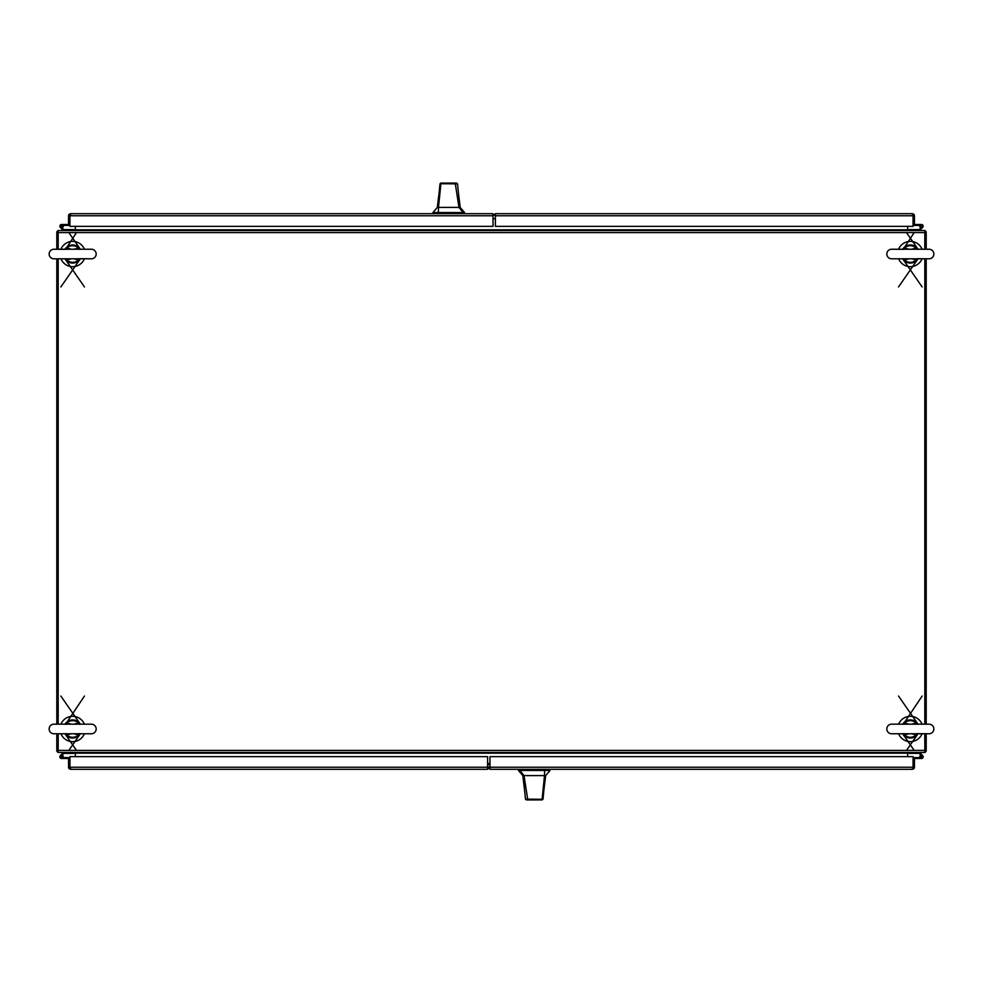 <?xml version="1.0" encoding="UTF-8"?>
<svg xmlns="http://www.w3.org/2000/svg" width="983" height="983" viewBox="0 0 983 983"><rect width="100%" height="100%" fill="white"/><g stroke="black" fill="none" stroke-linecap="round" stroke-linejoin="round"><path stroke-width="1.47" d="M924.819 249.227L924.819 230.513L58.181 230.513L58.181 249.227M58.181 258.812L58.181 724.176M58.181 733.773L58.181 752.486L924.819 752.486L924.819 733.773M924.819 724.176L924.819 258.812M907.665 752.486L907.665 756.64M908.353 752.486A0.7 0.7 0 0 0 907.665 753.187L75.335 753.187L75.335 752.486M75.335 230.513L75.335 226.36M74.647 230.513A0.7 0.7 0 0 0 75.335 229.813L907.665 229.813L907.665 230.513M74.647 752.486A0.7 0.7 0 0 1 75.335 753.187L75.335 756.64M908.353 230.513A0.7 0.7 0 0 1 907.665 229.813L907.665 226.36M926.195 249.227L926.195 231.89L924.819 231.89M926.195 733.773L926.195 751.11L924.819 751.11M926.195 258.812L926.195 724.176M926.072 751.11A2.064 2.064 0 0 1 924.819 752.364M924.819 230.636A2.064 2.064 0 0 1 926.072 231.89M56.805 733.773L56.805 751.11L58.181 751.11M56.805 249.227L56.805 231.89L58.181 231.89M56.805 724.176L56.805 258.812M56.928 231.89A2.064 2.064 0 0 1 58.181 230.636M58.181 752.364A2.064 2.064 0 0 1 56.928 751.11M60.934 733.773A12.668 12.668 0 0 0 84.391 733.773M84.378 724.176A12.668 12.668 0 0 0 60.934 724.176M898.609 733.773A12.668 12.668 0 0 0 922.066 733.773M922.066 724.176A12.668 12.668 0 0 0 898.622 724.176M70.629 767.932L69.94 767.231L69.94 758.52L68.564 758.52L68.564 767.231A2.064 2.064 0 0 0 69.375 768.878L69.94 767.231L70.629 769.308L487.617 769.308L489.694 767.231M487.617 767.231L69.94 767.231L69.94 756.64L487.617 756.64L487.617 769.308M70.629 769.308L69.375 768.878M63.465 752.486L60.405 755.546A1.696 1.696 0 0 0 61.548 758.495A1.696 1.696 0 0 0 63.244 756.799L62.445 756.799M73.872 752.486L73.872 753.383L63.834 753.383L61.327 755.902M62.445 756.984L62.445 756.615A0.725 0.725 0 0 0 61.72 755.89L61.364 755.89A0.725 0.725 0 0 0 60.639 756.615L60.639 756.984A0.725 0.725 0 0 0 61.364 757.709L61.72 757.709A0.725 0.725 0 0 0 62.445 756.984M62.04 755.177A1.696 1.696 0 0 1 63.244 756.799M63.035 757.598L69.94 757.598M63.231 757.598L63.231 758.495L69.94 758.52M63.231 758.495L61.548 758.495L63.231 758.495M912.371 769.308L489.964 769.308L489.964 756.64L913.072 756.64L913.072 767.231L913.072 758.52L914.448 758.52L914.448 767.231A2.064 2.064 0 0 1 913.637 768.878L912.371 769.308L913.072 768.878L913.072 767.231L912.371 767.932M913.637 768.878L913.072 767.231L489.964 767.231M922.263 756.799A0.799 0.799 0 0 1 921.501 757.598A0.799 0.799 0 0 1 920.666 756.799A0.799 0.799 0 0 1 921.464 756.001A0.799 0.799 0 0 1 922.263 756.799A0.799 0.799 0 0 1 921.464 757.598L913.072 757.598M919.547 752.486L922.607 755.546A1.696 1.696 0 0 0 920.973 755.177L919.166 753.383L909.128 753.383L909.128 752.486M919.965 757.598A1.696 1.696 0 0 1 921.464 755.104A1.696 1.696 0 0 1 923.16 756.799A1.696 1.696 0 0 1 921.464 758.495L913.072 758.495L913.072 767.932M922.189 756.799A0.725 0.725 0 0 1 921.464 757.524A0.725 0.725 0 0 1 920.739 756.799A0.725 0.725 0 0 1 921.464 756.074A0.725 0.725 0 0 1 922.189 756.799M920.666 756.873L919.781 756.959M919.781 758.495L921.464 758.495M912.371 215.068L913.06 215.768L913.06 224.48L914.436 224.48L914.436 215.768A2.064 2.064 0 0 0 913.625 214.122L913.06 215.768L912.371 213.692L495.383 213.692L493.306 215.768M495.383 215.768L913.06 215.768L913.06 226.36L495.383 226.36L495.383 213.692M912.371 213.692L913.625 214.122M919.535 230.513L922.595 227.454A1.696 1.696 0 0 0 921.452 224.505A1.696 1.696 0 0 0 919.756 226.201L920.555 226.201M909.128 230.513L909.128 229.617L919.166 229.617L921.673 227.098M920.555 226.016L920.555 226.385A0.725 0.725 0 0 0 921.28 227.11L921.636 227.11A0.725 0.725 0 0 0 922.361 226.385L922.361 226.016A0.725 0.725 0 0 0 921.636 225.291L921.28 225.291A0.725 0.725 0 0 0 920.555 226.016M920.96 227.823A1.696 1.696 0 0 1 919.756 226.201M919.965 225.402L913.06 225.402M919.769 225.402L919.769 224.505L913.06 224.48M919.769 224.505L921.452 224.505L919.769 224.505M70.629 213.692L493.036 213.692L493.036 226.36L69.928 226.36L69.928 215.768L69.928 224.48L68.552 224.48L68.552 215.768A2.064 2.064 0 0 1 69.363 214.122L70.629 213.692L69.928 214.122L69.928 215.768L70.629 215.068M69.363 214.122L69.928 215.768L493.036 215.768M60.737 226.201A0.799 0.799 0 0 1 61.499 225.402A0.799 0.799 0 0 1 62.334 226.201A0.799 0.799 0 0 1 61.536 226.999A0.799 0.799 0 0 1 60.737 226.201A0.799 0.799 0 0 1 61.536 225.402L69.928 225.402M63.453 230.513L60.393 227.454A1.696 1.696 0 0 0 62.027 227.823L63.834 229.617L73.872 229.617L73.872 230.513M63.035 225.402A1.696 1.696 0 0 1 61.536 227.896A1.696 1.696 0 0 1 59.84 226.201A1.696 1.696 0 0 1 61.536 224.505L69.928 224.505L69.928 215.068M60.811 226.201A0.725 0.725 0 0 1 61.536 225.476A0.725 0.725 0 0 1 62.261 226.201A0.725 0.725 0 0 1 61.536 226.926A0.725 0.725 0 0 1 60.811 226.201M62.334 226.127L63.219 226.041M63.219 224.505L61.536 224.505M60.934 258.812A12.668 12.668 0 0 0 84.378 258.812M84.378 249.227A12.668 12.668 0 0 0 60.934 249.227M898.622 258.812A12.668 12.668 0 0 0 922.066 258.812M922.066 249.227A12.668 12.668 0 0 0 898.622 249.227M437.312 207.401L439.155 192.435L437.312 207.401L432.975 212.537L464.529 212.537L460.179 207.401L458.987 207.401L463.091 212.537M459.97 207.401L457.513 183.882L456.653 183.071L441.183 183.071M439.155 192.435L439.979 183.895L440.851 183.071L455.203 183.071L458.987 207.401L438.504 207.401L440.888 183.723L439.991 183.858M444.5 207.401L441.994 207.401M437.718 207.401L438.504 207.401L438.344 212.537M457.513 183.858L440.888 183.723L441.637 183.071M456.653 183.071L455.203 183.071M545.688 775.599L543.845 790.565L545.688 775.599L550.025 770.463L518.471 770.463L522.821 775.599L524.013 775.599L519.909 770.463M529.186 799.929L541.817 799.929M543.845 790.565L543.021 799.105L542.149 799.929L527.797 799.929L524.013 775.599L544.496 775.599L542.112 799.277L543.009 799.142M529.911 799.929L526.347 799.929L525.487 799.142L523.03 775.599M538.5 775.599L541.006 775.599M525.487 799.142L542.112 799.277L541.363 799.929M545.282 775.599L544.496 775.599L544.656 770.463M526.347 799.929L527.797 799.929M69.94 767.932L69.94 764.319M487.617 767.932L489.964 767.932L487.617 767.932M487.617 764.319L489.964 764.319L487.617 764.319M487.617 763.521L489.694 763.521L489.694 767.145L487.617 767.145M913.06 215.068L913.06 218.681M495.383 215.068L493.036 215.068L495.383 215.068M495.383 218.681L493.036 218.681L495.383 218.681M493.036 215.855L493.036 219.479M886.826 254.019A4.792 4.792 0 0 0 891.618 258.812L929.058 258.812A4.792 4.792 0 0 0 933.85 254.019A4.792 4.792 0 0 0 929.058 249.227L891.618 249.227A4.792 4.792 0 0 0 886.826 254.019M917.434 258.713L916.131 259.991L916.648 260.507A9.044 9.044 0 0 1 904.028 260.507L902.664 258.812A9.044 9.044 0 0 0 904.028 260.507L902.849 258.812M918.011 258.812L916.648 260.507A9.044 9.044 0 0 0 918.011 258.812L898.536 286.95M903.242 249.326L914.178 232.578M906.498 232.578L918.011 249.227A9.044 9.044 0 0 0 902.664 249.227A9.044 9.044 0 0 1 918.011 249.227L916.648 247.532L917.827 249.227M909.029 258.812L904.544 259.991L903.647 258.812M904.077 260.286L904.544 259.991A8.319 8.319 0 0 0 916.131 259.991L911.646 258.812M911.646 249.227L916.131 248.06L917.028 249.227M916.598 247.753L916.131 248.06A8.319 8.319 0 0 0 904.544 248.06L909.029 249.227M903.918 258.922L903.242 258.713M904.077 247.753L902.849 249.227M916.758 249.117L917.434 249.326M916.598 260.286L917.827 258.812M49.15 254.019A4.792 4.792 0 0 0 53.942 258.812L91.382 258.812A4.792 4.792 0 0 0 96.174 254.019A4.792 4.792 0 0 0 91.382 249.227L53.942 249.227A4.792 4.792 0 0 0 49.15 254.019M79.758 258.713L78.456 259.991L78.972 260.507A9.044 9.044 0 0 1 66.353 260.507L64.989 258.812A9.044 9.044 0 0 0 66.353 260.507L65.173 258.812M80.336 258.812L78.972 260.507A9.044 9.044 0 0 0 80.336 258.812L60.86 286.95M65.566 249.326L76.502 232.578M68.822 232.578L80.336 249.227A9.044 9.044 0 0 0 64.989 249.227A9.044 9.044 0 0 1 80.336 249.227L78.972 247.532L80.151 249.227M71.354 258.812L66.869 259.991L65.972 258.812M66.402 260.286L66.869 259.991A8.319 8.319 0 0 0 78.456 259.991L73.971 258.812M73.971 249.227L78.456 248.06L79.353 249.227M78.923 247.753L78.456 248.06A8.319 8.319 0 0 0 66.869 248.06L71.354 249.227M66.242 258.922L65.566 258.713M66.402 247.753L65.173 249.227M79.082 249.117L79.758 249.326M78.923 260.286L80.151 258.812M886.826 728.981A4.792 4.792 0 0 0 891.618 733.773L929.058 733.773A4.792 4.792 0 0 0 933.85 728.981A4.792 4.792 0 0 0 929.058 724.176L891.618 724.176A4.792 4.792 0 0 0 886.826 728.981M917.434 733.662L916.131 734.94L916.648 735.468A9.044 9.044 0 0 1 904.028 735.468L902.664 733.773A9.044 9.044 0 0 0 904.028 735.468L902.849 733.773M918.011 733.773L916.648 735.468A9.044 9.044 0 0 0 918.011 733.773L906.498 750.422M903.242 724.287L922.14 696.038M898.536 696.038L918.011 724.176A9.044 9.044 0 0 0 902.664 724.176A9.044 9.044 0 0 1 918.011 724.176L916.648 722.493L917.827 724.176M909.029 733.773L904.544 734.94L903.647 733.773M904.077 735.247L904.544 734.94A8.319 8.319 0 0 0 916.131 734.94L911.646 733.773M911.646 724.176L916.131 723.009L917.028 724.176M916.598 722.714L916.131 723.009A8.319 8.319 0 0 0 904.544 723.009L909.029 724.176M903.918 733.883L903.242 733.662M904.077 722.714L902.849 724.176M916.758 724.078L917.434 724.287M916.598 735.247L917.827 733.773M49.15 728.981A4.792 4.792 0 0 0 53.942 733.773L91.382 733.773A4.792 4.792 0 0 0 96.174 728.981A4.792 4.792 0 0 0 91.382 724.176L53.942 724.176A4.792 4.792 0 0 0 49.15 728.981M79.758 733.662L78.456 734.94L78.972 735.468A9.044 9.044 0 0 1 66.353 735.468L64.989 733.773A9.044 9.044 0 0 0 66.353 735.468L65.173 733.773M80.336 733.773L78.972 735.468A9.044 9.044 0 0 0 80.336 733.773L68.822 750.422M65.566 724.287L84.464 696.038M60.86 696.038L80.336 724.176A9.044 9.044 0 0 0 64.989 724.176A9.044 9.044 0 0 1 80.336 724.176L78.972 722.493L80.151 724.176M71.354 733.773L66.869 734.94L65.972 733.773M66.402 735.247L66.869 734.94A8.319 8.319 0 0 0 78.456 734.94L73.971 733.773M73.971 724.176L78.456 723.009L79.353 724.176M78.923 722.714L78.456 723.009A8.319 8.319 0 0 0 66.869 723.009L71.354 724.176M66.242 733.883L65.566 733.662M66.402 722.714L65.173 724.176M79.082 724.078L79.758 724.287M78.923 735.247L80.151 733.773M58.181 750.422L924.819 750.422M924.819 232.578L58.181 232.578M461.752 213.692L461.752 212.537M435.739 212.537L435.739 213.692M434.609 212.537L434.609 213.692M462.882 212.537L462.882 213.692M521.248 769.308L521.248 770.463M547.261 770.463L547.261 769.308M548.391 770.463L548.391 769.308M520.118 770.463L520.118 769.308M916.648 260.507A9.044 9.044 0 0 1 904.028 260.507M78.972 260.507A9.044 9.044 0 0 1 66.353 260.507M916.648 735.468A9.044 9.044 0 0 1 904.028 735.468M78.972 735.468A9.044 9.044 0 0 1 66.353 735.468M458.606 194.315L460.179 207.401M432.975 212.537L432.975 213.692M464.529 212.537L464.529 213.692M524.394 788.685L522.821 775.599M550.025 770.463L550.025 769.308M518.471 770.463L518.471 769.308M917.114 258.701L929.058 258.812M915.935 249.227L929.058 249.227M903.574 249.35L891.618 249.227M902.664 258.812L922.14 286.95M79.426 258.701L91.382 258.812M78.259 249.227L91.382 249.227M65.886 249.35L53.942 249.227M64.989 258.812L84.464 286.95M917.114 733.65L929.058 733.773M902.664 733.773L914.178 750.422M903.574 724.299L904.741 724.176M64.989 733.773L76.502 750.422M79.426 733.65L78.259 733.773M65.886 724.299L67.065 724.176"/></g></svg>
